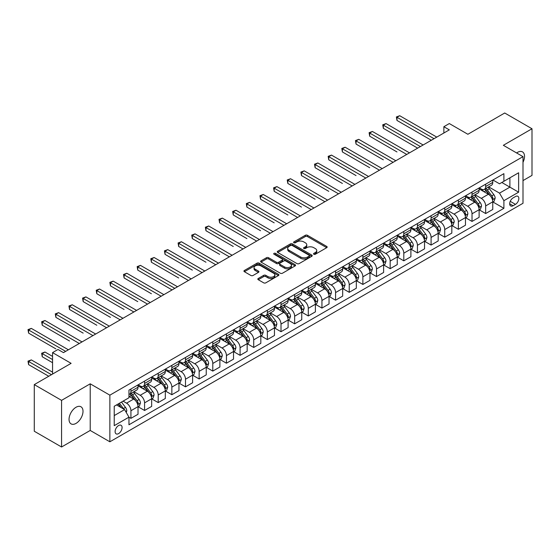 <?xml version="1.0" encoding="UTF-8"?>
<svg xmlns="http://www.w3.org/2000/svg" width="560" height="560" viewBox="0 0 560 560"><rect width="100%" height="100%" fill="white"/><g stroke="black" fill="none" stroke-linecap="round" stroke-linejoin="round"><path stroke-width="0.84" d="M313.838 254.247A1.064 0.609 0 0 0 315.343 254.247L326.725 247.674A1.512 0.875 0 0 0 327.166 247.051A1.512 0.875 0 0 0 326.725 246.435L307.44 235.298A1.512 0.875 0 0 0 305.298 235.298L293.909 241.871A1.064 0.609 0 0 0 293.601 242.305A1.064 0.609 0 0 0 293.909 242.739A1.064 0.609 0 0 0 295.414 242.739L296.884 241.885A4.851 2.8 0 0 1 303.744 241.885L305.347 242.816A4.851 2.8 0 0 1 306.768 244.797A4.851 2.8 0 0 1 305.347 246.778L303.877 247.625A1.064 0.609 0 0 0 303.562 248.059A1.064 0.609 0 0 0 303.877 248.493A1.064 0.609 0 0 0 305.375 248.493L306.852 247.639A4.851 2.8 0 0 1 313.705 247.639L315.315 248.57A4.851 2.8 0 0 1 316.736 250.551A4.851 2.8 0 0 1 315.315 252.525L313.838 253.379A1.064 0.609 0 0 0 313.53 253.813A1.064 0.609 0 0 0 313.838 254.247L313.838 253.379M76.027 423.395A9.877 5.705 120 0 0 82.481 414.687A9.877 5.705 120 0 0 80.969 406.777A9.877 5.705 120 0 0 76.027 407.26A9.877 5.705 120 0 0 69.573 415.968A9.877 5.705 120 0 0 71.085 423.885A9.877 5.705 120 0 0 76.027 423.395M522.998 162.309A9.877 5.705 120 0 0 522.48 151.872A9.877 5.705 120 0 0 517.538 152.362A9.877 5.705 120 0 0 516.614 152.964M118.594 433.608A4.942 2.849 120 0 0 121.821 429.254A4.942 2.849 120 0 0 121.065 425.292A4.942 2.849 120 0 0 118.594 425.537A4.942 2.849 120 0 0 115.367 429.891A4.942 2.849 120 0 0 116.123 433.846A4.942 2.849 120 0 0 118.594 433.608M258.265 278.474A1.512 0.875 0 0 0 257.817 279.097A1.512 0.875 0 0 0 258.265 279.713L263.676 282.835A1.512 0.875 0 0 0 265.818 282.835L278.46 275.541A1.512 0.875 0 0 0 278.901 274.918A1.512 0.875 0 0 0 278.46 274.302L259.175 263.165A1.512 0.875 0 0 0 257.033 263.165L244.391 270.466A1.512 0.875 0 0 0 243.943 271.082A1.512 0.875 0 0 0 244.391 271.705L250.922 275.478A1.512 0.875 0 0 0 253.064 275.478L258.475 272.349A1.512 0.875 0 0 0 258.923 271.733A1.512 0.875 0 0 0 258.475 271.117L255.234 269.241A4.053 2.338 0 0 1 254.051 267.589A4.053 2.338 0 0 1 256.55 265.426A4.053 2.338 0 0 1 260.967 265.937L273.665 273.266A4.053 2.338 0 0 1 274.848 274.918A4.053 2.338 0 0 1 272.349 277.081A4.053 2.338 0 0 1 267.932 276.577L265.818 275.352A1.512 0.875 0 0 0 263.676 275.352L258.265 278.474L258.265 279.713L263.676 276.612L263.676 275.352M522.998 180.593L532 175.392L532 128.758L504.714 113.001L467.873 134.274L449.316 123.557L443.863 126.707L449.316 129.864L63.476 352.625L58.016 349.475L52.556 352.625L52.556 374.052M61.565 400.365L61.565 446.999L90.216 430.451L90.216 383.817L61.565 400.365L34.279 384.608L71.113 363.342L52.556 352.625M90.216 383.817L109.865 395.164L522.998 156.646L522.998 203.28L109.865 441.798L109.865 395.164M532 128.758L503.349 145.299L522.998 156.646M296.989 263.599A1.512 0.875 0 0 0 299.138 263.599L311.78 256.298A1.512 0.875 0 0 0 312.221 255.682A1.512 0.875 0 0 0 311.78 255.066L292.495 243.929A1.512 0.875 0 0 0 290.353 243.929L277.711 251.23A1.512 0.875 0 0 0 277.263 251.846A1.512 0.875 0 0 0 277.711 252.469L296.989 263.599M274.435 254.471A1.064 0.609 0 0 1 275.513 254.625L275.513 253.365L295.12 264.684A1.512 0.875 0 0 1 295.561 265.3A1.512 0.875 0 0 1 295.12 265.916L282.478 273.217A1.512 0.875 0 0 1 280.329 273.217L261.051 262.087L266.455 258.986L266.455 257.726L261.051 260.848A1.512 0.875 0 0 0 260.603 261.464A1.512 0.875 0 0 0 261.051 262.087L261.051 260.848M266.455 258.986A1.512 0.875 0 0 1 268.604 258.986L268.604 257.726A1.512 0.875 0 0 0 266.455 257.726M268.604 257.726L276.423 262.241A1.512 0.875 0 0 0 278.565 262.241L282.156 260.169A1.512 0.875 0 0 0 282.597 259.546A1.512 0.875 0 0 0 282.156 258.93L274.008 254.226A1.064 0.609 0 0 1 273.7 253.792A1.064 0.609 0 0 1 274.358 253.232A1.064 0.609 0 0 1 275.513 253.365M61.565 446.999L34.279 431.242L34.279 384.608M515.466 196.532L513.065 197.918A4.788 2.765 120 0 0 509.936 202.139A4.788 2.765 120 0 0 510.671 205.975A4.788 2.765 120 0 0 513.065 205.737L515.466 204.351A4.788 2.765 120 0 0 518.588 200.13A4.788 2.765 120 0 0 517.853 196.294A4.788 2.765 120 0 0 515.466 196.532M492.926 179.991L499.527 183.806L503.895 181.286L503.895 173.656L128.961 390.124L128.961 397.747L114.226 406.252L114.226 425.663L128.961 417.158L128.961 424.781L503.895 208.32L503.895 200.69L499.527 193.13L488.677 186.865M503.895 181.286L518.63 172.774L518.63 192.185L503.895 200.69M90.216 430.451L109.865 441.798M443.863 126.707L443.863 133.014M501.823 182.483L509.894 187.145L509.894 177.821L518.63 172.774M499.527 193.13L509.894 187.145L518.63 192.185M114.226 415.583L124.6 409.598L116.522 404.929M128.961 417.221L130.928 418.355L130.928 410.732A6.174 3.563 -120 0 0 126.56 403.165L123.067 401.149M130.928 418.355L138.026 414.26L138.026 406.63A6.174 3.563 -120 0 0 133.658 399.07L128.961 396.361M138.187 406.791L144.571 410.48L144.571 402.85A6.174 3.563 -120 0 0 140.203 395.29L133.938 391.671M144.571 410.48L151.669 406.378L151.669 398.755A6.174 3.563 -120 0 0 147.301 391.195L138.026 385.84M151.83 398.916L158.214 402.598L158.214 394.975A6.174 3.563 -120 0 0 153.853 387.415L147.581 383.796M158.214 402.598L165.312 398.503L165.312 390.88A6.174 3.563 -120 0 0 160.944 383.32L151.669 377.958M165.473 391.034L171.857 394.723L171.857 387.1A6.174 3.563 -120 0 0 167.496 379.533L161.224 375.914M171.857 394.723L178.955 390.628L178.955 383.005A6.174 3.563 -120 0 0 174.587 375.438L165.312 370.083M179.116 383.159L185.5 386.848L185.5 379.218A6.174 3.563 -120 0 0 181.139 371.658L174.867 368.039M185.5 386.848L192.598 382.753L192.598 375.123A6.174 3.563 -120 0 0 188.23 367.563L178.955 362.208M192.759 375.284L199.15 378.966L199.15 371.343A6.174 3.563 -120 0 0 194.782 363.783L188.51 360.164M199.15 378.966L206.241 374.871L206.241 367.248A6.174 3.563 -120 0 0 201.873 359.688L192.598 354.326M206.409 367.402L212.793 371.091L212.793 363.468A6.174 3.563 -120 0 0 208.425 355.901L202.153 352.282M212.793 371.091L219.884 366.996L219.884 359.373A6.174 3.563 -120 0 0 215.523 351.806L206.241 346.451M220.052 359.527L226.436 363.216L226.436 355.586A6.174 3.563 -120 0 0 222.068 348.026L215.803 344.407M226.436 363.216L233.527 359.121L233.527 351.491A6.174 3.563 -120 0 0 229.166 343.931L219.884 338.576M233.695 351.652L240.079 355.334L240.079 347.711A6.174 3.563 -120 0 0 235.711 340.151L229.446 336.532M240.079 355.334L247.17 351.239L247.17 343.616A6.174 3.563 -120 0 0 242.809 336.056L233.527 330.694M247.338 343.777L253.722 347.459L253.722 339.836A6.174 3.563 -120 0 0 249.354 332.276L243.089 328.657M253.722 347.459L260.82 343.364L260.82 335.741A6.174 3.563 -120 0 0 256.452 328.174L247.17 322.819M260.981 335.895L267.365 339.584L267.365 331.961A6.174 3.563 -120 0 0 262.997 324.394L256.732 320.775M267.365 339.584L274.463 335.489L274.463 327.859A6.174 3.563 -120 0 0 270.095 320.299L260.82 314.944M274.624 328.02L281.008 331.709L281.008 324.079A6.174 3.563 -120 0 0 276.647 316.519L270.375 312.9M281.008 331.709L288.106 327.607L288.106 319.984A6.174 3.563 -120 0 0 283.738 312.424L274.463 307.069M288.267 320.145L294.651 323.827L294.651 316.204A6.174 3.563 -120 0 0 290.29 308.644L284.018 305.025M294.651 323.827L301.749 319.732L301.749 312.109A6.174 3.563 -120 0 0 297.381 304.542L288.106 299.187M301.91 312.263L308.294 315.952L308.294 308.329A6.174 3.563 -120 0 0 303.933 300.762L297.661 297.143M308.294 315.952L315.392 311.857L315.392 304.227A6.174 3.563 -120 0 0 311.024 296.667L301.749 291.312M315.553 304.388L321.944 308.077L321.944 300.447A6.174 3.563 -120 0 0 317.576 292.887L311.304 289.268M321.944 308.077L329.035 303.975L329.035 296.352A6.174 3.563 -120 0 0 324.667 288.792L315.392 283.437M329.196 296.513L335.587 300.195L335.587 292.572A6.174 3.563 -120 0 0 331.219 285.012L324.947 281.393M335.587 300.195L342.678 296.1L342.678 288.477A6.174 3.563 -120 0 0 338.31 280.917L329.035 275.555M342.846 288.631L349.23 292.32L349.23 284.697A6.174 3.563 -120 0 0 344.862 277.13L338.597 273.511M349.23 292.32L356.321 288.225L356.321 280.602A6.174 3.563 -120 0 0 351.96 273.035L342.678 267.68M356.489 280.756L362.873 284.445L362.873 276.815A6.174 3.563 -120 0 0 358.505 269.255L352.24 265.636M362.873 284.445L369.964 280.35L369.964 272.72A6.174 3.563 -120 0 0 365.603 265.16L356.321 259.805M370.132 272.881L376.516 276.563L376.516 268.94A6.174 3.563 -120 0 0 372.148 261.38L365.883 257.761M376.516 276.563L383.614 272.468L383.614 264.845A6.174 3.563 -120 0 0 379.246 257.285L369.964 251.923M383.775 264.999L390.159 268.688L390.159 261.065A6.174 3.563 -120 0 0 385.791 253.498L379.526 249.879M390.159 268.688L397.257 264.593L397.257 256.97A6.174 3.563 -120 0 0 392.889 249.403L383.614 244.048M397.418 257.124L403.802 260.813L403.802 253.183A6.174 3.563 -120 0 0 399.434 245.623L393.169 242.004M403.802 260.813L410.9 256.718L410.9 249.088A6.174 3.563 -120 0 0 406.532 241.528L397.257 236.173M411.061 249.249L417.445 252.931L417.445 245.308A6.174 3.563 -120 0 0 413.084 237.748L406.812 234.129M417.445 252.931L424.543 248.836L424.543 241.213A6.174 3.563 -120 0 0 420.175 233.653L410.9 228.291M424.704 241.374L431.088 245.056L431.088 237.433A6.174 3.563 -120 0 0 426.727 229.873L420.455 226.254M431.088 245.056L438.186 240.961L438.186 233.338A6.174 3.563 -120 0 0 433.818 225.771L424.543 220.416M438.347 233.492L444.738 237.181L444.738 229.558A6.174 3.563 -120 0 0 440.37 221.991L434.098 218.372M444.738 237.181L451.829 233.086L451.829 225.456A6.174 3.563 -120 0 0 447.461 217.896L438.186 212.541M451.99 225.617L458.381 229.306L458.381 221.676A6.174 3.563 -120 0 0 454.013 214.116L447.741 210.497M458.381 229.306L465.472 225.204L465.472 217.581A6.174 3.563 -120 0 0 461.104 210.021L451.829 204.666M465.64 217.742L472.024 221.424L472.024 213.801A6.174 3.563 -120 0 0 467.656 206.241L461.384 202.622M472.024 221.424L479.115 217.329L479.115 209.706A6.174 3.563 -120 0 0 474.754 202.139L465.472 196.784M479.283 209.86L485.667 213.549L485.667 205.926A6.174 3.563 -120 0 0 481.299 198.359L475.034 194.74M485.667 213.549L492.758 209.454L492.758 201.824A6.174 3.563 -120 0 0 488.397 194.264L479.115 188.909M479.283 187.866L481.299 189.035A6.174 3.563 -120 0 0 484.386 189.343A6.174 3.563 -120 0 0 485.667 186.515L485.667 184.184M465.64 195.748L467.656 196.91A6.174 3.563 -120 0 0 470.743 197.218A6.174 3.563 -120 0 0 472.024 194.39L472.024 192.059M451.99 203.623L454.013 204.792A6.174 3.563 -120 0 0 457.1 205.093A6.174 3.563 -120 0 0 458.381 202.265L458.381 199.934M438.347 211.498L440.37 212.667A6.174 3.563 -120 0 0 443.457 212.975A6.174 3.563 -120 0 0 444.738 210.147L444.738 207.816M424.704 219.38L426.727 220.542A6.174 3.563 -120 0 0 429.814 220.85A6.174 3.563 -120 0 0 431.088 218.022L431.088 215.691M411.061 227.255L413.084 228.417A6.174 3.563 -120 0 0 416.171 228.725A6.174 3.563 -120 0 0 417.445 225.897L417.445 223.566M397.418 235.13L399.434 236.299A6.174 3.563 -120 0 0 402.528 236.6A6.174 3.563 -120 0 0 403.802 233.779L403.802 231.448M383.775 243.012L385.791 244.174A6.174 3.563 -120 0 0 388.878 244.482A6.174 3.563 -120 0 0 390.159 241.654L390.159 239.323M370.132 250.887L372.148 252.049A6.174 3.563 -120 0 0 375.235 252.357A6.174 3.563 -120 0 0 376.516 249.529L376.516 247.198M356.489 258.762L358.505 259.931A6.174 3.563 -120 0 0 361.592 260.232A6.174 3.563 -120 0 0 362.873 257.411L362.873 255.073M342.846 266.637L344.862 267.806A6.174 3.563 -120 0 0 347.949 268.114A6.174 3.563 -120 0 0 349.23 265.286L349.23 262.955M329.196 274.519L331.219 275.681A6.174 3.563 -120 0 0 334.306 275.989A6.174 3.563 -120 0 0 335.587 273.161L335.587 270.83M315.553 282.394L317.576 283.563A6.174 3.563 -120 0 0 320.663 283.864A6.174 3.563 -120 0 0 321.944 281.043L321.944 278.705M301.91 290.269L303.933 291.438A6.174 3.563 -120 0 0 307.02 291.746A6.174 3.563 -120 0 0 308.294 288.918L308.294 286.587M288.267 298.151L290.29 299.313A6.174 3.563 -120 0 0 293.377 299.621A6.174 3.563 -120 0 0 294.651 296.793L294.651 294.462M274.624 306.026L276.647 307.195A6.174 3.563 -120 0 0 279.734 307.496A6.174 3.563 -120 0 0 281.008 304.668L281.008 302.337M260.981 313.901L262.997 315.07A6.174 3.563 -120 0 0 266.084 315.378A6.174 3.563 -120 0 0 267.365 312.55L267.365 310.219M247.338 321.783L249.354 322.945A6.174 3.563 -120 0 0 252.441 323.253A6.174 3.563 -120 0 0 253.722 320.425L253.722 318.094M233.695 329.658L235.711 330.82A6.174 3.563 -120 0 0 238.798 331.128A6.174 3.563 -120 0 0 240.079 328.3L240.079 325.969M220.052 337.533L222.068 338.702A6.174 3.563 -120 0 0 225.155 339.003A6.174 3.563 -120 0 0 226.436 336.182L226.436 333.851M206.402 345.415L208.425 346.577A6.174 3.563 -120 0 0 211.512 346.885A6.174 3.563 -120 0 0 212.793 344.057L212.793 341.726M192.759 353.29L194.782 354.452A6.174 3.563 -120 0 0 197.869 354.76A6.174 3.563 -120 0 0 199.15 351.932L199.15 349.601M179.116 361.165L181.139 362.334A6.174 3.563 -120 0 0 184.226 362.635A6.174 3.563 -120 0 0 185.5 359.814L185.5 357.476M165.473 369.04L167.496 370.209A6.174 3.563 -120 0 0 170.583 370.517A6.174 3.563 -120 0 0 171.857 367.689L171.857 365.358M151.83 376.922L153.853 378.084A6.174 3.563 -120 0 0 156.94 378.392A6.174 3.563 -120 0 0 158.214 375.564L158.214 373.233M138.187 384.797L140.203 385.966A6.174 3.563 -120 0 0 143.29 386.267A6.174 3.563 -120 0 0 144.571 383.446L144.571 381.108M492.926 201.985L503.895 208.32M484.386 189.343L491.484 185.241A6.174 3.563 -120 0 0 492.758 182.42L492.758 180.089M470.743 197.218L477.841 193.123A6.174 3.563 -120 0 0 479.115 190.295L479.115 187.964M457.1 205.093L464.191 200.998A6.174 3.563 -120 0 0 465.472 198.17L465.472 195.839M443.457 212.975L450.548 208.873A6.174 3.563 -120 0 0 451.829 206.052L451.829 203.714M429.814 220.85L436.905 216.755A6.174 3.563 -120 0 0 438.186 213.927L438.186 211.596M416.171 228.725L423.262 224.63A6.174 3.563 -120 0 0 424.543 221.802L424.543 219.471M402.528 236.6L409.619 232.505A6.174 3.563 -120 0 0 410.9 229.684L410.9 227.346M388.878 244.482L395.976 240.387A6.174 3.563 -120 0 0 397.257 237.559L397.257 235.228M375.235 252.357L382.333 248.262A6.174 3.563 -120 0 0 383.614 245.434L383.614 243.103M361.592 260.232L368.69 256.137A6.174 3.563 -120 0 0 369.964 253.309L369.964 250.978M347.949 268.114L355.047 264.019A6.174 3.563 -120 0 0 356.321 261.191L356.321 258.86M334.306 275.989L341.404 271.894A6.174 3.563 -120 0 0 342.678 269.066L342.678 266.735M320.663 283.864L327.754 279.769A6.174 3.563 -120 0 0 329.035 276.941L329.035 274.61M307.02 291.746L314.111 287.644A6.174 3.563 -120 0 0 315.392 284.823L315.392 282.492M293.377 299.621L300.468 295.526A6.174 3.563 -120 0 0 301.749 292.698L301.749 290.367M279.734 307.496L286.825 303.401A6.174 3.563 -120 0 0 288.106 300.573L288.106 298.242M266.084 315.378L273.182 311.276A6.174 3.563 -120 0 0 274.463 308.455L274.463 306.117M252.441 323.253L259.539 319.158A6.174 3.563 -120 0 0 260.82 316.33L260.82 313.999M238.798 331.128L245.896 327.033A6.174 3.563 -120 0 0 247.17 324.205L247.17 321.874M225.155 339.003L232.253 334.908A6.174 3.563 -120 0 0 233.527 332.087L233.527 329.749M211.512 346.885L218.61 342.79A6.174 3.563 -120 0 0 219.884 339.962L219.884 337.631M197.869 354.76L204.96 350.665A6.174 3.563 -120 0 0 206.241 347.837L206.241 345.506M184.226 362.635L191.317 358.54A6.174 3.563 -120 0 0 192.598 355.712L192.598 353.381M170.583 370.517L177.674 366.422A6.174 3.563 -120 0 0 178.955 363.594L178.955 361.263M156.94 378.392L164.031 374.297A6.174 3.563 -120 0 0 165.312 371.469L165.312 369.138M143.29 386.267L150.388 382.172A6.174 3.563 -120 0 0 151.669 379.344L151.669 377.013M128.961 394.394A6.174 3.563 -120 0 0 129.647 394.149L136.745 390.047A6.174 3.563 -120 0 0 138.026 387.226L138.026 384.895M129.647 394.149A6.174 3.563 -120 0 0 130.928 391.321L130.928 388.99M124.6 409.598L128.961 417.158M314.265 254.394L315.315 253.785A4.851 2.8 0 0 0 316.736 251.811L316.736 250.551M306.768 244.797L306.768 246.057A4.851 2.8 0 0 1 305.347 248.038L304.297 248.64M326.704 247.681L307.44 236.558A1.512 0.875 0 0 0 305.298 236.558L294.336 242.886M311.759 256.312L292.495 245.189A1.512 0.875 0 0 0 290.353 245.189L277.725 252.476M309.099 256.116A1.064 0.609 0 0 0 309.407 255.682A1.064 0.609 0 0 0 309.099 255.248L292.173 245.476A1.064 0.609 0 0 0 290.668 245.476L289.121 246.372A4.851 2.8 0 0 0 287.7 248.353A4.851 2.8 0 0 0 289.121 250.334L300.692 257.012A4.851 2.8 0 0 0 307.545 257.012L309.099 256.116L309.099 257.376A1.064 0.609 0 0 0 309.407 256.942L309.407 255.682M287.7 248.353L287.7 249.613A4.851 2.8 0 0 0 289.121 251.594L289.121 250.334M309.099 257.376L307.545 258.272A4.851 2.8 0 0 1 300.692 258.272L289.121 251.594M268.604 258.986L276.423 263.501A1.512 0.875 0 0 0 278.565 263.501L282.156 261.429A1.512 0.875 0 0 0 282.597 260.806L282.597 259.546M275.513 254.625L295.099 265.93M284.536 266.924A4.053 2.338 0 0 0 288.953 267.435A4.053 2.338 0 0 0 291.459 265.272A4.053 2.338 0 0 0 290.269 263.613L285.796 261.03A1.512 0.875 0 0 0 283.654 261.03L280.063 263.102A1.512 0.875 0 0 0 279.622 263.725A1.512 0.875 0 0 0 280.063 264.341L284.536 266.924L284.536 268.184A4.053 2.338 0 0 0 288.953 268.695A4.053 2.338 0 0 0 291.459 266.532L291.459 265.272M279.622 263.725L279.622 264.985A1.512 0.875 0 0 0 280.063 265.601L280.063 264.341M284.536 268.184L280.063 265.601M274.848 274.918L274.848 276.178A4.053 2.338 0 0 1 272.349 278.341A4.053 2.338 0 0 1 267.932 277.837L265.818 276.612A1.512 0.875 0 0 0 263.676 276.612M254.051 267.589L254.051 268.849A4.053 2.338 0 0 0 255.234 270.501L255.234 269.241M258.454 272.363L255.234 270.501M278.439 275.548L259.175 264.425A1.512 0.875 0 0 0 257.033 264.425L244.405 271.712L244.391 270.466M492.758 202.076L494.067 201.32L495.159 198.17A4.088 2.359 -120 0 0 493.857 194.691L489.398 188.734A11.809 6.818 -120 0 0 488.11 187.194M483.672 191.541A11.809 6.818 -120 0 0 481.257 189.007M492.387 199.577L492.954 198.345A4.088 2.359 -120 0 0 491.785 195.888L487.319 189.931A11.809 6.818 -120 0 0 486.031 188.391M484.932 189.021A9.8 5.656 60 0 1 486.542 190.855L490.315 195.888M396.984 151.949L369.691 136.192L369.691 133.042L372.421 131.467L409.479 152.866M484.722 189.147A11.809 6.818 60 0 1 486.01 190.687L488.978 194.649M434.035 138.684L396.984 117.292L399.707 115.717L436.765 137.109M431.312 140.259L396.984 120.442L396.984 117.292L396.382 116.942L399.707 115.717M396.984 120.442L396.382 116.942M479.115 209.958L480.424 209.202L481.516 206.052A4.088 2.359 -120 0 0 480.214 202.566L475.755 196.616A11.809 6.818 -120 0 0 474.467 195.069M470.029 199.416A11.809 6.818 -120 0 0 467.614 196.889M478.744 207.452L479.311 206.227A4.088 2.359 -120 0 0 478.135 203.763L473.676 197.813A11.809 6.818 -120 0 0 472.388 196.266M471.289 196.903A9.8 5.656 60 0 1 472.899 198.73L476.672 203.77M383.341 159.824L356.048 144.074L356.048 140.924L358.778 139.342L395.836 160.741M471.079 197.022A11.809 6.818 60 0 1 472.367 198.569L475.335 202.524M465.472 217.833L466.781 217.077L467.873 213.927A4.088 2.359 -120 0 0 466.571 210.441L462.112 204.491A11.809 6.818 -120 0 0 460.817 202.944M456.386 207.291A11.809 6.818 -120 0 0 453.964 204.764M465.101 215.327L465.668 214.102A4.088 2.359 -120 0 0 464.492 211.638L460.033 205.688A11.809 6.818 -120 0 0 458.745 204.141M457.646 204.778A9.8 5.656 60 0 1 459.256 206.605L463.029 211.645M369.691 167.706L342.405 151.949L342.405 148.799L345.135 147.224L382.193 168.616M457.436 204.897A11.809 6.818 60 0 1 458.724 206.444L461.692 210.399M451.829 225.708L453.138 224.952L454.23 221.802A4.088 2.359 -120 0 0 452.928 218.323L448.462 212.366A11.809 6.818 -120 0 0 447.174 210.826M442.743 215.173A11.809 6.818 -120 0 0 440.321 212.639M451.458 223.202L452.025 221.977A4.088 2.359 -120 0 0 450.849 219.52L446.39 213.563A11.809 6.818 -120 0 0 445.102 212.023M444.003 212.653A9.8 5.656 60 0 1 445.613 214.487L449.386 219.52M356.048 175.581L328.762 159.824L328.762 156.674L331.492 155.099L368.55 176.491M443.793 212.779A11.809 6.818 60 0 1 445.081 214.319L448.049 218.281M420.392 146.559L383.341 125.167L386.064 123.592L423.122 144.984M417.662 148.134L383.341 128.317L383.341 125.167L382.739 124.817L386.064 123.592M383.341 128.317L382.739 124.817M406.749 154.441L369.096 132.699L372.421 131.467M369.691 136.192L369.096 132.699M393.106 162.316L355.453 140.574L358.778 139.342M356.048 144.074L355.453 140.574M438.186 233.59L439.495 232.834L440.587 229.684A4.088 2.359 -120 0 0 439.278 226.198L434.819 220.241A11.809 6.818 -120 0 0 433.531 218.701M429.1 223.048A11.809 6.818 -120 0 0 426.678 220.514M437.815 231.084L438.375 229.852A4.088 2.359 -120 0 0 437.206 227.395L432.747 221.438A11.809 6.818 -120 0 0 431.459 219.898M430.36 220.535A9.8 5.656 60 0 1 431.97 222.362L435.743 227.402M342.405 183.456L315.119 167.706L315.119 164.549L317.849 162.974L354.907 184.373M430.15 220.654A11.809 6.818 60 0 1 431.438 222.201L434.406 226.156M379.463 170.191L341.803 148.449L345.135 147.224M342.405 151.949L341.803 148.449M424.543 241.465L425.852 240.709L426.944 237.559A4.088 2.359 -120 0 0 425.635 234.073L421.176 228.123A11.809 6.818 -120 0 0 419.888 226.576M415.457 230.923A11.809 6.818 -120 0 0 413.035 228.396M424.172 238.959L424.732 237.734A4.088 2.359 -120 0 0 423.563 235.27L419.104 229.32A11.809 6.818 -120 0 0 417.816 227.773M416.717 228.41A9.8 5.656 60 0 1 418.327 230.237L422.1 235.277M328.762 191.338L301.476 175.581L301.476 172.431L304.206 170.856L341.257 192.248M416.507 228.529A11.809 6.818 60 0 1 417.795 230.076L420.756 234.031M410.9 249.34L412.209 248.584L413.301 245.434A4.088 2.359 -120 0 0 411.992 241.955L407.533 235.998A11.809 6.818 -120 0 0 406.245 234.458M401.807 238.805A11.809 6.818 -120 0 0 399.392 236.271M410.522 246.834L411.089 245.609A4.088 2.359 -120 0 0 409.92 243.152L405.461 237.195A11.809 6.818 -120 0 0 404.173 235.655M403.074 236.285A9.8 5.656 60 0 1 404.684 238.119L408.457 243.152M315.119 199.213L287.833 183.456L287.833 180.306L290.563 178.731L327.614 200.123M402.864 236.411A11.809 6.818 60 0 1 404.152 237.951L407.113 241.913M397.257 257.222L398.566 256.466L399.658 253.309A4.088 2.359 -120 0 0 398.349 249.83L393.89 243.873A11.809 6.818 -120 0 0 392.602 242.333M388.164 246.68A11.809 6.818 -120 0 0 385.749 244.146M396.879 254.716L397.446 253.484A4.088 2.359 -120 0 0 396.277 251.027L391.818 245.07A11.809 6.818 -120 0 0 390.53 243.53M389.431 244.167A9.8 5.656 60 0 1 391.041 245.994L394.814 251.034M301.476 207.088L274.19 191.338L274.19 188.181L276.92 186.606L313.971 208.005M389.221 244.286A11.809 6.818 60 0 1 390.509 245.826L393.47 249.788M383.614 265.097L384.923 264.341L386.008 261.191A4.088 2.359 -120 0 0 384.706 257.705L380.247 251.755A11.809 6.818 -120 0 0 378.959 250.208M374.521 254.555A11.809 6.818 -120 0 0 372.106 252.028M383.236 262.591L383.803 261.366A4.088 2.359 -120 0 0 382.634 258.902L378.175 252.952A11.809 6.818 -120 0 0 376.887 251.405M375.788 252.042A9.8 5.656 60 0 1 377.391 253.869L381.171 258.909M287.833 214.97L260.547 199.213L260.547 196.063L263.27 194.488L300.328 215.88M375.571 252.161A11.809 6.818 60 0 1 376.866 253.708L379.827 257.663M369.964 272.972L371.28 272.216L372.365 269.066A4.088 2.359 -120 0 0 371.063 265.58L366.604 259.63A11.809 6.818 -120 0 0 365.316 258.09M360.878 262.43A11.809 6.818 -120 0 0 358.463 259.903M369.593 270.466L370.16 269.241A4.088 2.359 -120 0 0 368.991 266.784L364.532 260.827A11.809 6.818 -120 0 0 363.237 259.287M362.138 259.917A9.8 5.656 60 0 1 363.748 261.751L367.521 266.784M274.19 222.845L246.897 207.088L246.897 203.938L249.627 202.363L286.685 223.755M361.928 260.043A11.809 6.818 60 0 1 363.216 261.583L366.184 265.538M365.82 178.066L328.16 156.331L331.492 155.099M328.762 159.824L328.16 156.331M352.177 185.948L314.517 164.206L317.849 162.974M315.119 167.706L314.517 164.206M338.534 193.823L300.874 172.081L304.206 170.856M301.476 175.581L300.874 172.081M324.891 201.698L287.231 179.963L290.563 178.731M287.833 183.456L287.231 179.963M311.241 209.58L273.588 187.838L276.92 186.606M274.19 191.338L273.588 187.838M356.321 280.854L357.63 280.098L358.722 276.941A4.088 2.359 -120 0 0 357.42 273.462L352.961 267.505A11.809 6.818 -120 0 0 351.673 265.965M347.235 270.312A11.809 6.818 -120 0 0 344.82 267.778M355.95 278.348L356.517 277.116A4.088 2.359 -120 0 0 355.348 274.659L350.882 268.702A11.809 6.818 -120 0 0 349.594 267.162M348.495 267.799A9.8 5.656 60 0 1 350.105 269.626L353.878 274.666M260.547 230.72L233.254 214.963L233.254 211.813L235.984 210.238L273.042 231.637M348.285 267.918A11.809 6.818 60 0 1 349.573 269.458L352.541 273.42M297.598 217.455L259.945 195.713L263.27 194.488M260.547 199.213L259.945 195.713M342.678 288.729L343.987 287.973L345.079 284.823A4.088 2.359 -120 0 0 343.777 281.337L339.318 275.387A11.809 6.818 -120 0 0 338.023 273.84M333.592 278.187A11.809 6.818 -120 0 0 331.177 275.66M342.307 286.223L342.874 284.998A4.088 2.359 -120 0 0 341.698 282.534L337.239 276.584A11.809 6.818 -120 0 0 335.951 275.037M334.852 275.674A9.8 5.656 60 0 1 336.462 277.501L340.235 282.541M246.897 238.595L219.611 222.845L219.611 219.695L222.341 218.12L259.399 239.512M334.642 275.793A11.809 6.818 60 0 1 335.93 277.34L338.898 281.295M283.955 225.33L246.302 203.588L249.627 202.363M246.897 207.088L246.302 203.588M329.035 296.604L330.344 295.848L331.436 292.698A4.088 2.359 -120 0 0 330.134 289.212L325.668 283.262A11.809 6.818 -120 0 0 324.38 281.715M319.949 286.062A11.809 6.818 -120 0 0 317.527 283.535M328.664 294.098L329.231 292.873A4.088 2.359 -120 0 0 328.055 290.409L323.596 284.459A11.809 6.818 -120 0 0 322.308 282.912M321.209 283.549A9.8 5.656 60 0 1 322.819 285.376L326.592 290.416M233.254 246.477L205.968 230.72L205.968 227.57L208.698 225.995L245.756 247.387M320.999 283.675A11.809 6.818 60 0 1 322.287 285.215L325.255 289.17M270.312 233.212L232.659 211.47L235.984 210.238M233.254 214.963L232.659 211.47M315.392 304.479L316.701 303.723L317.793 300.573A4.088 2.359 -120 0 0 316.484 297.094L312.025 291.137A11.809 6.818 -120 0 0 310.737 289.597M306.306 293.944A11.809 6.818 -120 0 0 303.884 291.41M315.021 301.98L315.581 300.748A4.088 2.359 -120 0 0 314.412 298.291L309.953 292.334A11.809 6.818 -120 0 0 308.665 290.794M307.566 291.424A9.8 5.656 60 0 1 309.176 293.258L312.949 298.291M219.611 254.352L192.325 238.595L192.325 235.445L195.055 233.87L232.113 255.262M307.356 291.55A11.809 6.818 60 0 1 308.644 293.09L311.612 297.052M256.669 241.087L219.009 219.345L222.341 218.12M219.611 222.845L219.009 219.345M301.749 312.361L303.058 311.605L304.15 308.455A4.088 2.359 -120 0 0 302.841 304.969L298.382 299.012A11.809 6.818 -120 0 0 297.094 297.472M292.663 301.819A11.809 6.818 -120 0 0 290.241 299.292M301.378 309.855L301.938 308.63A4.088 2.359 -120 0 0 300.769 306.166L296.31 300.216A11.809 6.818 -120 0 0 295.022 298.669M293.923 299.306A9.8 5.656 60 0 1 295.533 301.133L299.306 306.173M205.968 262.227L178.682 246.477L178.682 243.327L181.412 241.745L218.47 263.144M293.713 299.425A11.809 6.818 60 0 1 295.001 300.972L297.962 304.927M243.026 248.962L205.366 227.22L208.698 225.995M205.968 230.72L205.366 227.22M288.106 320.236L289.415 319.48L290.507 316.33A4.088 2.359 -120 0 0 289.198 312.844L284.739 306.894A11.809 6.818 -120 0 0 283.451 305.347M279.013 309.694A11.809 6.818 -120 0 0 276.598 307.167M287.735 317.73L288.295 316.505A4.088 2.359 -120 0 0 287.126 314.041L282.667 308.091A11.809 6.818 -120 0 0 281.379 306.544M280.28 307.181A9.8 5.656 60 0 1 281.89 309.008L285.663 314.048M192.325 270.109L165.039 254.352L165.039 251.202L167.769 249.627L204.82 271.019M280.07 307.3A11.809 6.818 60 0 1 281.358 308.847L284.319 312.802M229.383 256.844L191.723 235.102L195.055 233.87M192.325 238.595L191.723 235.102M274.463 328.111L275.772 327.355L276.864 324.205A4.088 2.359 -120 0 0 275.555 320.726L271.096 314.769A11.809 6.818 -120 0 0 269.808 313.229M265.37 317.576A11.809 6.818 -120 0 0 262.955 315.042M274.085 325.605L274.652 324.38A4.088 2.359 -120 0 0 273.483 321.923L269.024 315.966A11.809 6.818 -120 0 0 267.736 314.426M266.637 315.056A9.8 5.656 60 0 1 268.247 316.89L272.02 321.923M178.682 277.984L151.396 262.227L151.396 259.077L154.126 257.502L191.177 278.894M266.427 315.182A11.809 6.818 60 0 1 267.715 316.722L270.676 320.684M260.82 335.993L262.129 335.237L263.221 332.087A4.088 2.359 -120 0 0 261.912 328.601L257.453 322.644A11.809 6.818 -120 0 0 256.165 321.104M251.727 325.451A11.809 6.818 -120 0 0 249.312 322.917M260.442 333.487L261.009 332.255A4.088 2.359 -120 0 0 259.84 329.798L255.381 323.841A11.809 6.818 -120 0 0 254.093 322.301M252.994 322.938A9.8 5.656 60 0 1 254.597 324.765L258.377 329.805M165.039 285.859L172.074 289.926M252.777 323.057A11.809 6.818 60 0 1 254.072 324.597L257.033 328.559M247.17 343.868L248.486 343.112L249.571 339.962A4.088 2.359 -120 0 0 248.269 336.476L243.81 330.526A11.809 6.818 -120 0 0 242.522 328.979M238.084 333.326A11.809 6.818 -120 0 0 235.669 330.799M246.799 341.362L247.366 340.137A4.088 2.359 -120 0 0 246.197 337.673L241.738 331.723A11.809 6.818 -120 0 0 240.443 330.176M239.351 330.813A9.8 5.656 60 0 1 240.954 332.64L244.734 337.68M151.396 293.734L124.11 277.984L124.11 274.834L126.833 273.259L163.891 294.651M239.134 330.932A11.809 6.818 60 0 1 240.422 332.479L243.39 336.434M233.527 351.743L234.836 350.987L235.928 347.837A4.088 2.359 -120 0 0 234.626 344.358L230.167 338.401A11.809 6.818 -120 0 0 228.879 336.861M224.441 341.208A11.809 6.818 -120 0 0 222.026 338.674M233.156 349.237L233.723 348.012A4.088 2.359 -120 0 0 232.554 345.555L228.088 339.598A11.809 6.818 -120 0 0 226.8 338.058M225.701 338.688A9.8 5.656 60 0 1 227.311 340.522L231.084 345.555M137.753 301.616L110.46 285.859L110.46 282.709L113.19 281.134L150.248 302.526M225.491 338.814A11.809 6.818 60 0 1 226.779 340.354L229.747 344.316M219.884 359.625L221.193 358.869L222.285 355.712A4.088 2.359 -120 0 0 220.983 352.233L216.524 346.276A11.809 6.818 -120 0 0 215.236 344.736M210.798 349.083A11.809 6.818 -120 0 0 208.383 346.549M219.513 357.119L220.08 355.887A4.088 2.359 -120 0 0 218.904 353.43L214.445 347.473A11.809 6.818 -120 0 0 213.157 345.933M212.058 346.57A9.8 5.656 60 0 1 213.668 348.397L217.441 353.437M124.11 309.491L96.817 293.741L96.817 290.584L99.547 289.009L136.605 310.408M211.848 346.689A11.809 6.818 60 0 1 213.136 348.229L216.104 352.191M206.241 367.5L207.55 366.744L208.642 363.594A4.088 2.359 -120 0 0 207.34 360.108L202.881 354.158A11.809 6.818 -120 0 0 201.586 352.611M197.155 356.958A11.809 6.818 -120 0 0 194.733 354.431M205.87 364.994L206.437 363.769A4.088 2.359 -120 0 0 205.261 361.305L200.802 355.355A11.809 6.818 -120 0 0 199.514 353.808M198.415 354.445A9.8 5.656 60 0 1 200.025 356.272L203.798 361.312M110.46 317.366L83.174 301.616L83.174 298.466L85.904 296.891L122.962 318.283M198.205 354.564A11.809 6.818 60 0 1 199.493 356.111L202.461 360.066M192.598 375.375L193.907 374.619L194.999 371.469A4.088 2.359 -120 0 0 193.697 367.983L189.231 362.033A11.809 6.818 -120 0 0 187.943 360.493M183.512 364.833A11.809 6.818 -120 0 0 181.09 362.306M192.227 372.869L192.794 371.644A4.088 2.359 -120 0 0 191.618 369.18L187.159 363.23A11.809 6.818 -120 0 0 185.871 361.69M184.772 362.32A9.8 5.656 60 0 1 186.382 364.154L190.155 369.187M96.817 325.248L69.531 309.491L69.531 306.341L72.261 304.766L109.319 326.158M184.562 362.446A11.809 6.818 60 0 1 185.85 363.986L188.818 367.941M178.955 383.257L180.264 382.501L181.356 379.344A4.088 2.359 -120 0 0 180.047 375.865L175.588 369.908A11.809 6.818 -120 0 0 174.3 368.368M169.869 372.715A11.809 6.818 -120 0 0 167.447 370.181M178.584 380.751L179.144 379.519A4.088 2.359 -120 0 0 177.975 377.062L173.516 371.105A11.809 6.818 -120 0 0 172.228 369.565M171.129 370.195A9.8 5.656 60 0 1 172.739 372.029L176.512 377.069M83.174 333.123L55.888 317.366L55.888 314.216L58.618 312.641L95.676 334.04M170.919 370.321A11.809 6.818 60 0 1 172.207 371.861L175.168 375.823M215.74 264.719L178.08 242.977L181.412 241.745M178.682 246.477L178.08 242.977M202.097 272.594L164.437 250.852L167.769 249.627M165.039 254.352L164.437 250.852M188.447 280.469L150.794 258.734L154.126 257.502M151.396 262.227L150.794 258.734M174.804 288.351L137.753 266.952L140.476 265.377L177.534 286.776M172.081 289.926L137.753 270.109L137.753 266.952L137.151 266.609L140.476 265.377M137.753 270.109L137.151 266.609M161.161 296.226L123.508 274.484L126.833 273.259M124.11 277.984L123.508 274.484M147.518 304.101L109.865 282.366L113.19 281.134M110.46 285.859L109.865 282.366M133.875 311.983L96.222 290.241L99.547 289.009M96.817 293.741L96.222 290.241M120.232 319.858L82.572 298.116L85.904 296.891M83.174 301.616L82.572 298.116M165.312 391.132L166.621 390.376L167.713 387.226A4.088 2.359 -120 0 0 166.404 383.74L161.945 377.79A11.809 6.818 -120 0 0 160.657 376.243M156.219 380.59A11.809 6.818 -120 0 0 153.804 378.063M164.941 388.626L165.501 387.401A4.088 2.359 -120 0 0 164.332 384.937L159.873 378.987A11.809 6.818 -120 0 0 158.585 377.44M157.486 378.077A9.8 5.656 60 0 1 159.096 379.904L162.869 384.944M69.531 340.998L42.245 325.248L42.245 322.098L44.975 320.523L82.026 341.915M157.276 378.196A11.809 6.818 60 0 1 158.564 379.743L161.525 383.698M106.589 327.733L68.929 305.991L72.261 304.766M69.531 309.491L68.929 305.991M151.669 399.007L152.978 398.251L154.07 395.101A4.088 2.359 -120 0 0 152.761 391.615L148.302 385.665A11.809 6.818 -120 0 0 147.014 384.118M142.576 388.465A11.809 6.818 -120 0 0 140.161 385.938M151.291 396.501L151.858 395.276A4.088 2.359 -120 0 0 150.689 392.812L146.23 386.862A11.809 6.818 -120 0 0 144.942 385.315M143.843 385.952A9.8 5.656 60 0 1 145.453 387.779L149.226 392.819M55.888 348.88L28.602 333.123L28.602 329.973L31.332 328.398L68.383 349.79M143.633 386.078A11.809 6.818 60 0 1 144.921 387.618L147.882 391.573M92.946 335.615L55.286 313.873L58.618 312.641M55.888 317.366L55.286 313.873M138.026 406.882L139.335 406.126L140.427 402.976A4.088 2.359 -120 0 0 139.118 399.497L134.659 393.54A11.809 6.818 -120 0 0 133.371 392M137.648 404.383L138.215 403.151A4.088 2.359 -120 0 0 137.046 400.694L132.587 394.737A11.809 6.818 -120 0 0 131.299 393.197M130.2 393.827A9.8 5.656 60 0 1 131.81 395.661L135.583 400.694M52.556 356.412L44.975 352.03L42.245 353.605L42.245 356.755L52.556 362.712M129.99 393.953A11.809 6.818 60 0 1 131.278 395.493L134.239 399.455M42.245 356.755L41.643 353.255L52.556 359.562M41.643 353.255L44.975 352.03M79.303 343.49L41.643 321.748L44.975 320.523M42.245 325.248L41.643 321.748M126.238 412.433L126.777 410.858A4.088 2.359 -120 0 0 125.475 407.372L121.492 402.059M52.556 372.162L31.332 359.905L28.602 361.48L28.602 364.63L48.741 376.257M123.774 409.122A4.088 2.359 -120 0 0 123.403 408.569L119.42 403.256M118.398 403.851L121.254 407.666M118.111 404.012L120.54 407.253M28.602 364.63L28 361.137L51.464 374.682M28 361.137L31.332 359.905M65.66 351.365L28 329.623L31.332 328.398M28.602 333.123L28 329.623M126.56 403.165L133.658 399.07M140.203 395.29L147.301 391.195M153.853 387.415L160.944 383.32M167.496 379.533L174.587 375.438M181.139 371.658L188.23 367.563M194.782 363.783L201.873 359.688M208.425 355.901L215.523 351.806M222.068 348.026L229.166 343.931M235.711 340.151L242.809 336.056M249.354 332.276L256.452 328.174M262.997 324.394L270.095 320.299M276.647 316.519L283.738 312.424M290.29 308.644L297.381 304.542M303.933 300.762L311.024 296.667M317.576 292.887L324.667 288.792M331.219 285.012L338.31 280.917M344.862 277.13L351.96 273.035M358.505 269.255L365.603 265.16M372.148 261.38L379.246 257.285M385.791 253.498L392.889 249.403M399.434 245.623L406.532 241.528M413.084 237.748L420.175 233.653M426.727 229.873L433.818 225.771M440.37 221.991L447.461 217.896M454.013 214.116L461.104 210.021M467.656 206.241L474.754 202.139M481.299 198.359L488.397 194.264M485.667 186.515L492.758 182.42M485.667 205.926L492.758 201.824M472.024 213.801L479.115 209.706M472.024 194.39L479.115 190.295M458.381 221.676L465.472 217.581M458.381 202.265L465.472 198.17M444.738 229.558L451.829 225.456M444.738 210.147L451.829 206.052M431.088 237.433L438.186 233.338M431.088 218.022L438.186 213.927M417.445 245.308L424.543 241.213M417.445 225.897L424.543 221.802M403.802 253.183L410.9 249.088M403.802 233.779L410.9 229.684M390.159 261.065L397.257 256.97M390.159 241.654L397.257 237.559M376.516 268.94L383.614 264.845M376.516 249.529L383.614 245.434M362.873 276.815L369.964 272.72M362.873 257.411L369.964 253.309M349.23 284.697L356.321 280.602M349.23 265.286L356.321 261.191M335.587 292.572L342.678 288.477M335.587 273.161L342.678 269.066M321.944 300.447L329.035 296.352M321.944 281.043L329.035 276.941M308.294 308.329L315.392 304.227M308.294 288.918L315.392 284.823M294.651 316.204L301.749 312.109M294.651 296.793L301.749 292.698M281.008 324.079L288.106 319.984M281.008 304.668L288.106 300.573M267.365 331.961L274.463 327.859M267.365 312.55L274.463 308.455M253.722 339.836L260.82 335.741M253.722 320.425L260.82 316.33M240.079 347.711L247.17 343.616M240.079 328.3L247.17 324.205M226.436 355.586L233.527 351.491M226.436 336.182L233.527 332.087M212.793 363.468L219.884 359.373M212.793 344.057L219.884 339.962M199.15 371.343L206.241 367.248M199.15 351.932L206.241 347.837M185.5 379.218L192.598 375.123M185.5 359.814L192.598 355.712M171.857 387.1L178.955 383.005M171.857 367.689L178.955 363.594M158.214 394.975L165.312 390.88M158.214 375.564L165.312 371.469M144.571 402.85L151.669 398.755M144.571 383.446L151.669 379.344M130.928 410.732L138.026 406.63M130.928 391.321L138.026 387.226M510.23 201.327L515.466 204.351M509.677 203.784L513.065 205.737M315.315 253.785L315.315 252.525M303.877 248.493L303.877 247.625M305.347 248.038L305.347 246.778M293.909 242.739L293.909 241.871M305.298 236.558L305.298 235.298M307.44 236.558L307.44 235.298M326.725 247.674L326.725 246.435M277.711 252.469L277.711 251.23M290.353 245.189L290.353 243.929M292.495 245.189L292.495 243.929M311.78 256.298L311.78 255.066M300.692 258.272L300.692 257.012M307.545 258.272L307.545 257.012M276.423 263.501L276.423 262.241M278.565 263.501L278.565 262.241M282.156 261.429L282.156 260.169M295.12 265.916L295.12 264.684M265.818 276.612L265.818 275.352M267.932 277.837L267.932 276.577M258.475 272.349L258.475 271.117M257.033 264.425L257.033 263.165M259.175 264.425L259.175 263.165M278.46 275.541L278.46 274.302M492.457 199.801L495.138 198.254M487.319 189.931L489.398 188.734M484.106 191.786L486.01 190.687M491.785 195.888L493.857 194.691M491.456 197.484L492.954 198.345M478.814 207.676L481.488 206.129M473.676 197.813L475.755 196.616M470.463 199.668L472.367 198.569M478.135 203.763L480.214 202.566M477.813 205.359L479.311 206.227M465.171 215.551L467.845 214.004M460.033 205.688L462.112 204.491M456.82 207.543L458.724 206.444M464.492 211.638L466.571 210.441M464.17 213.241L465.668 214.102M451.521 223.433L454.202 221.886M446.39 213.563L448.462 212.366M443.177 215.418L445.081 214.319M450.849 219.52L452.928 218.323M450.527 221.116L452.025 221.977M437.878 231.308L440.559 229.761M432.747 221.438L434.819 220.241M429.534 223.3L431.438 222.201M437.206 227.395L439.278 226.198M436.884 228.991L438.375 229.852M424.235 239.183L426.916 237.636M419.104 229.32L421.176 228.123M415.891 231.175L417.795 230.076M423.563 235.27L425.635 234.073M423.241 236.866L424.732 237.734M410.592 247.058L413.273 245.511M405.461 237.195L407.533 235.998M402.241 239.05L404.152 237.951M409.92 243.152L411.992 241.955M409.598 244.748L411.089 245.609M396.949 254.94L399.63 253.393M391.818 245.07L393.89 243.873M388.598 246.932L390.509 245.826M396.277 251.027L398.349 249.83M395.955 252.623L397.446 253.484M383.306 262.815L385.987 261.268M378.175 252.952L380.247 251.755M374.955 254.807L376.866 253.708M382.634 258.902L384.706 257.705M382.305 260.498L383.803 261.366M369.663 270.69L372.344 269.143M364.532 260.827L366.604 259.63M361.312 262.682L363.216 261.583M368.991 266.784L371.063 265.58M368.662 268.38L370.16 269.241M356.02 278.572L358.694 277.025M350.882 268.702L352.961 267.505M347.669 270.564L349.573 269.458M355.348 274.659L357.42 273.462M355.019 276.255L356.517 277.116M342.377 286.447L345.051 284.9M337.239 276.584L339.318 275.387M334.026 278.439L335.93 277.34M341.698 282.534L343.777 281.337M341.376 284.13L342.874 284.998M328.727 294.322L331.408 292.775M323.596 284.459L325.668 283.262M320.383 286.314L322.287 285.215M328.055 290.409L330.134 289.212M327.733 292.012L329.231 292.873M315.084 302.204L317.765 300.657M309.953 292.334L312.025 291.137M306.74 294.189L308.644 293.09M314.412 298.291L316.484 297.094M314.09 299.887L315.581 300.748M301.441 310.079L304.122 308.532M296.31 300.216L298.382 299.012M293.097 302.071L295.001 300.972M300.769 306.166L302.841 304.969M300.447 307.762L301.938 308.63M287.798 317.954L290.479 316.407M282.667 308.091L284.739 306.894M279.447 309.946L281.358 308.847M287.126 314.041L289.198 312.844M286.804 315.644L288.295 316.505M274.155 325.829L276.836 324.282M269.024 315.966L271.096 314.769M265.804 317.821L267.715 316.722M273.483 321.923L275.555 320.726M273.161 323.519L274.652 324.38M260.512 333.711L263.193 332.164M255.381 323.841L257.453 322.644M252.161 325.703L254.072 324.597M259.84 329.798L261.912 328.601M259.511 331.394L261.009 332.255M246.869 341.586L249.55 340.039M241.738 331.723L243.81 330.526M238.518 333.578L240.422 332.479M246.197 337.673L248.269 336.476M245.868 339.269L247.366 340.137M233.226 349.461L235.9 347.914M228.088 339.598L230.167 338.401M224.875 341.453L226.779 340.354M232.554 345.555L234.626 344.358M232.225 347.151L233.723 348.012M219.583 357.343L222.257 355.796M214.445 347.473L216.524 346.276M211.232 349.335L213.136 348.229M218.904 353.43L220.983 352.233M218.582 355.026L220.08 355.887M205.933 365.218L208.614 363.671M200.802 355.355L202.881 354.158M197.589 357.21L199.493 356.111M205.261 361.305L207.34 360.108M204.939 362.901L206.437 363.769M192.29 373.093L194.971 371.546M187.159 363.23L189.231 362.033M183.946 365.085L185.85 363.986M191.618 369.18L193.697 367.983M191.296 370.783L192.794 371.644M178.647 380.975L181.328 379.428M173.516 371.105L175.588 369.908M170.303 372.967L172.207 371.861M177.975 377.062L180.047 375.865M177.653 378.658L179.144 379.519M165.004 388.85L167.685 387.303M159.873 378.987L161.945 377.79M156.66 380.842L158.564 379.743M164.332 384.937L166.404 383.74M164.01 386.533L165.501 387.401M151.361 396.725L154.042 395.178M146.23 386.862L148.302 385.665M143.01 388.717L144.921 387.618M150.689 392.812L152.761 391.615M150.367 394.415L151.858 395.276M137.718 404.607L140.399 403.06M132.587 394.737L134.659 393.54M129.367 396.592L131.278 395.493M137.046 400.694L139.118 399.497M136.724 402.29L138.215 403.151M125.72 411.53L126.756 410.935M123.403 408.569L125.475 407.372"/></g></svg>
